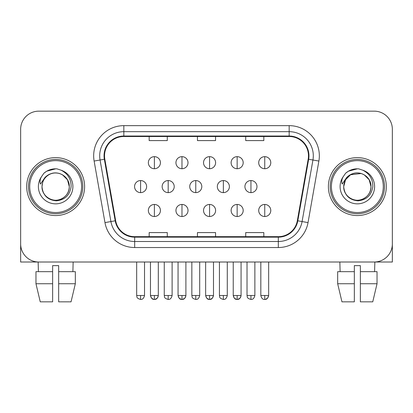 <?xml version="1.0" encoding="UTF-8"?>
<svg xmlns="http://www.w3.org/2000/svg" width="413" height="413" viewBox="0 0 413 413"><rect width="100%" height="100%" fill="white"/><g stroke="black" fill="none" stroke-linecap="round" stroke-linejoin="round"><path stroke-width="0.62" d="M26.685 186.588A28.962 28.962 0 0 0 55.647 215.55A28.962 28.962 0 0 0 84.613 186.588A28.962 28.962 0 0 0 55.647 157.621A28.962 28.962 0 0 0 26.685 186.588A28.962 28.962 0 0 0 55.647 215.55A28.962 28.962 0 0 0 84.613 186.588A28.962 28.962 0 0 0 55.647 157.621A28.962 28.962 0 0 0 26.685 186.588M328.387 186.588A28.962 28.962 0 0 0 357.353 215.55A28.962 28.962 0 0 0 386.315 186.588A28.962 28.962 0 0 0 357.353 157.621A28.962 28.962 0 0 0 328.387 186.588A28.962 28.962 0 0 0 357.353 215.55A28.962 28.962 0 0 0 386.315 186.588A28.962 28.962 0 0 0 357.353 157.621A28.962 28.962 0 0 0 328.387 186.588M104.525 155.815A19.308 19.308 0 0 1 123.833 136.507L289.167 136.507A19.308 19.308 0 0 1 308.181 159.165L297.329 220.712A19.308 19.308 0 0 1 278.316 236.67L134.684 236.67A19.308 19.308 0 0 1 115.671 220.712L104.819 159.165A19.308 19.308 0 0 1 104.525 155.815M104.04 155.815A19.793 19.793 0 0 0 104.339 159.253L115.196 220.8A19.793 19.793 0 0 0 134.684 237.155L278.316 237.155A19.793 19.793 0 0 0 297.804 220.8L308.661 159.253A19.793 19.793 0 0 0 289.167 136.022L123.833 136.022A19.793 19.793 0 0 0 104.04 155.815M94.123 161.055A30.17 30.17 0 0 1 123.833 125.645L289.167 125.645A30.17 30.17 0 0 1 318.877 161.055L308.026 222.602A30.17 30.17 0 0 1 278.316 247.532L134.684 247.532A30.17 30.17 0 0 1 104.974 222.602L94.123 161.055L100.065 160.007A24.135 24.135 0 0 1 123.833 131.675L289.167 131.675A24.135 24.135 0 0 1 312.935 160.007L302.084 221.554A24.135 24.135 0 0 1 278.316 241.497L134.684 241.497A24.135 24.135 0 0 1 110.916 221.554L100.065 160.007A24.135 24.135 0 0 1 99.698 155.815M392.35 129.264A18.1 18.1 0 0 0 374.25 111.159L38.75 111.159A18.1 18.1 0 0 0 20.65 129.264L20.65 243.913A18.1 18.1 0 0 0 38.75 262.012L374.25 262.012A18.1 18.1 0 0 0 392.35 243.913L392.35 129.264L392.35 262.012L322.357 262.012M197.45 136.507L197.45 140.59L215.55 140.59L215.55 136.507M149.176 136.507L149.176 140.59L167.28 140.59L167.28 136.507M245.72 136.507L245.72 140.59L263.824 140.59L263.824 136.507M215.55 236.67L215.55 232.586L197.45 232.586L197.45 236.67M167.28 236.67L167.28 232.586L149.176 232.586L149.176 236.67M263.824 236.67L263.824 232.586L245.72 232.586L245.72 236.67M20.65 129.264L20.65 243.913M374.25 111.159L38.75 111.159M38.75 262.012L374.25 262.012M154.39 156.656A6.035 6.035 0 0 0 148.355 162.691A6.035 6.035 0 0 0 154.39 168.726A6.035 6.035 0 0 0 160.425 162.691A6.035 6.035 0 0 0 154.39 156.656L154.39 168.726A6.035 6.035 0 0 0 160.425 162.691A6.035 6.035 0 0 0 154.39 156.656M140.596 180.553A6.035 6.035 0 0 0 134.561 186.588A6.035 6.035 0 0 0 140.596 192.623A6.035 6.035 0 0 0 146.63 186.588A6.035 6.035 0 0 0 140.596 180.553L140.596 192.623A6.035 6.035 0 0 0 146.63 186.588A6.035 6.035 0 0 0 140.596 180.553M154.39 204.45A6.035 6.035 0 0 0 148.355 210.48A6.035 6.035 0 0 0 154.39 216.515A6.035 6.035 0 0 0 160.425 210.48A6.035 6.035 0 0 0 154.39 204.45L154.39 216.515A6.035 6.035 0 0 0 160.425 210.48A6.035 6.035 0 0 0 154.39 204.45M181.978 156.656A6.035 6.035 0 0 0 175.943 162.691A6.035 6.035 0 0 0 181.978 168.726A6.035 6.035 0 0 0 188.013 162.691A6.035 6.035 0 0 0 181.978 156.656L181.978 168.726A6.035 6.035 0 0 0 188.013 162.691A6.035 6.035 0 0 0 181.978 156.656M209.567 156.656A6.035 6.035 0 0 0 203.532 162.691A6.035 6.035 0 0 0 209.567 168.726A6.035 6.035 0 0 0 215.601 162.691A6.035 6.035 0 0 0 209.567 156.656L209.567 168.726A6.035 6.035 0 0 0 215.601 162.691A6.035 6.035 0 0 0 209.567 156.656M237.155 156.656A6.035 6.035 0 0 0 231.12 162.691A6.035 6.035 0 0 0 237.155 168.726A6.035 6.035 0 0 0 243.185 162.691A6.035 6.035 0 0 0 237.155 156.656L237.155 168.726A6.035 6.035 0 0 0 243.185 162.691A6.035 6.035 0 0 0 237.155 156.656M264.743 156.656A6.035 6.035 0 0 0 258.708 162.691A6.035 6.035 0 0 0 264.743 168.726A6.035 6.035 0 0 0 270.773 162.691A6.035 6.035 0 0 0 264.743 156.656L264.743 168.726A6.035 6.035 0 0 0 270.773 162.691A6.035 6.035 0 0 0 264.743 156.656M168.184 180.553A6.035 6.035 0 0 0 162.149 186.588A6.035 6.035 0 0 0 168.184 192.623A6.035 6.035 0 0 0 174.219 186.588A6.035 6.035 0 0 0 168.184 180.553L168.184 192.623A6.035 6.035 0 0 0 174.219 186.588A6.035 6.035 0 0 0 168.184 180.553M195.772 180.553A6.035 6.035 0 0 0 189.737 186.588A6.035 6.035 0 0 0 195.772 192.623A6.035 6.035 0 0 0 201.807 186.588A6.035 6.035 0 0 0 195.772 180.553L195.772 192.623A6.035 6.035 0 0 0 201.807 186.588A6.035 6.035 0 0 0 195.772 180.553M223.361 180.553A6.035 6.035 0 0 0 217.326 186.588A6.035 6.035 0 0 0 223.361 192.623A6.035 6.035 0 0 0 229.396 186.588A6.035 6.035 0 0 0 223.361 180.553L223.361 192.623A6.035 6.035 0 0 0 229.396 186.588A6.035 6.035 0 0 0 223.361 180.553M181.978 204.45A6.035 6.035 0 0 0 175.943 210.48A6.035 6.035 0 0 0 181.978 216.515A6.035 6.035 0 0 0 188.013 210.48A6.035 6.035 0 0 0 181.978 204.45L181.978 216.515A6.035 6.035 0 0 0 188.013 210.48A6.035 6.035 0 0 0 181.978 204.45M209.567 204.45A6.035 6.035 0 0 0 203.532 210.48A6.035 6.035 0 0 0 209.567 216.515A6.035 6.035 0 0 0 215.601 210.48A6.035 6.035 0 0 0 209.567 204.45L209.567 216.515A6.035 6.035 0 0 0 215.601 210.48A6.035 6.035 0 0 0 209.567 204.45M237.155 204.45A6.035 6.035 0 0 0 231.12 210.48A6.035 6.035 0 0 0 237.155 216.515A6.035 6.035 0 0 0 243.185 210.48A6.035 6.035 0 0 0 237.155 204.45L237.155 216.515A6.035 6.035 0 0 0 243.185 210.48A6.035 6.035 0 0 0 237.155 204.45M264.743 204.45A6.035 6.035 0 0 0 258.708 210.48A6.035 6.035 0 0 0 264.743 216.515A6.035 6.035 0 0 0 270.773 210.48A6.035 6.035 0 0 0 264.743 204.45L264.743 216.515A6.035 6.035 0 0 0 270.773 210.48A6.035 6.035 0 0 0 264.743 204.45M20.65 237.878L20.65 262.012L90.643 262.012M82.801 186.588A27.155 27.155 0 0 0 55.647 159.433A27.155 27.155 0 0 0 28.492 186.588A27.155 27.155 0 0 0 55.647 213.743A27.155 27.155 0 0 0 82.801 186.588M81.593 186.588A25.947 25.947 0 0 0 55.647 160.642A25.947 25.947 0 0 0 29.7 186.588A25.947 25.947 0 0 0 55.647 212.535A25.947 25.947 0 0 0 81.593 186.588M42.637 182.489L41.992 186.588C42.823 195.308 47.609 200.047 56.349 200.811C64.939 199.918 69.859 195.179 71.108 186.588C71.17 179.061 67.809 173.594 61.036 170.187L56.963 168.85C52.043 168.556 47.707 170.001 43.954 173.186L41.491 176.712C39.994 179.242 39.663 181.694 40.505 184.074L44.898 177.559C48.992 173.465 53.866 172.113 59.513 173.506A13.639 13.639 0 0 0 42.637 182.489L42.007 186.588C42.193 181.441 44.465 177.507 48.827 174.776C57.33 169.33 69.756 176.501 69.286 186.588C69.105 191.73 66.829 195.669 62.466 198.4C53.964 203.846 41.543 196.676 42.007 186.588L42.637 182.489M59.513 173.506C65.605 175.675 68.863 180.037 69.286 186.588L67.458 179.769L62.466 174.776L59.513 173.506L62.466 174.776L67.458 179.769L69.286 186.588L67.458 179.769L62.466 174.776L59.513 173.506L62.466 174.776L67.458 179.769L69.286 186.588L67.458 179.769L62.466 174.776L59.513 173.506L62.466 174.776L67.458 179.769L69.286 186.588L67.458 179.769L62.466 174.776L59.513 173.506L62.466 174.776L67.458 179.769L69.286 186.588C69.105 191.73 66.829 195.669 62.466 198.4C53.964 203.846 41.543 196.676 42.007 186.588C41.543 196.676 53.964 203.846 62.466 198.4C66.829 195.669 69.105 191.73 69.286 186.588C69.756 196.676 57.33 203.846 48.827 198.4C44.465 195.669 42.193 191.73 42.007 186.588M57.046 200.155L56.612 200.191M43.99 173.15L46.752 171.183L55.786 168.798L46.752 171.183L43.99 173.15L46.752 171.183L55.786 168.798L46.752 171.183L43.99 173.15L46.752 171.183L55.786 168.798L46.752 171.183L43.99 173.15L46.752 171.183L55.786 168.798L46.752 171.183L43.99 173.15L46.752 171.183L55.786 168.798L46.752 171.183L43.99 173.15L46.752 171.183L55.786 168.798L46.752 171.183L43.99 173.15L46.752 171.183L55.786 168.798M384.508 186.588A27.155 27.155 0 0 0 357.353 159.433A27.155 27.155 0 0 0 330.199 186.588A27.155 27.155 0 0 0 357.353 213.743A27.155 27.155 0 0 0 384.508 186.588M383.3 186.588A25.947 25.947 0 0 0 357.353 160.642A25.947 25.947 0 0 0 331.407 186.588A25.947 25.947 0 0 0 357.353 212.535A25.947 25.947 0 0 0 383.3 186.588M344.344 182.489L343.693 186.588C344.53 195.308 349.315 200.047 358.056 200.811C366.641 199.918 371.561 195.179 372.815 186.588C372.872 179.061 369.516 173.594 362.743 170.187L358.665 168.85C353.745 168.556 349.408 170.001 345.655 173.186L343.198 176.712C341.696 179.242 341.37 181.694 342.212 184.074L346.605 177.559C350.699 173.465 355.567 172.113 361.22 173.506A13.639 13.639 0 0 0 344.344 182.489L343.714 186.588C343.895 181.441 346.171 177.507 350.534 174.776C359.036 169.33 371.457 176.501 370.993 186.588C370.807 191.73 368.535 195.669 364.173 198.4C355.67 203.846 343.244 196.676 343.714 186.588L345.542 179.769L350.534 174.776L361.225 173.506L364.173 174.776L369.165 179.769L370.993 186.588C370.807 191.73 368.535 195.669 364.173 198.4C355.67 203.846 343.244 196.676 343.714 186.588L344.344 182.489L343.714 186.588C343.895 181.441 346.171 177.507 350.534 174.776C359.036 169.33 371.457 176.501 370.993 186.588C370.807 191.73 368.535 195.669 364.173 198.4C355.67 203.846 343.244 196.676 343.714 186.588L344.344 182.489M364.173 174.776L361.22 173.506L364.173 174.776L369.165 179.769L370.993 186.588L369.165 179.769L364.173 174.776L361.22 173.506L364.173 174.776L369.165 179.769L370.993 186.588L369.165 179.769L364.173 174.776L361.22 173.506L364.173 174.776L369.165 179.769L370.993 186.588C371.457 196.676 359.036 203.846 350.534 198.4C346.171 195.669 343.895 191.73 343.714 186.588M361.22 173.506L364.173 174.776L369.165 179.769L370.993 186.588C370.569 180.037 367.312 175.675 361.22 173.506M358.747 200.155L358.319 200.191M345.691 173.15L348.458 171.183L357.493 168.798L348.458 171.183L345.691 173.15L348.458 171.183L357.493 168.798L348.458 171.183L345.691 173.15L348.458 171.183L357.493 168.798L348.458 171.183L345.691 173.15L348.458 171.183L357.493 168.798L348.458 171.183L345.691 173.15L348.458 171.183L357.493 168.798L348.458 171.183L345.691 173.15L348.458 171.183L357.493 168.798L348.458 171.183L345.691 173.15L348.458 171.183L357.493 168.798M35.967 271.666L35.967 283.736L40.252 301.841L35.967 283.736L35.967 271.666L52.632 271.666L52.632 265.636L58.667 265.636L58.667 271.666L75.331 271.666L75.331 283.736L71.041 301.841L75.331 283.736L58.667 283.736L58.667 271.666M73.147 262.012L72.884 271.666M52.632 271.666L52.632 301.841L40.252 301.841M35.967 283.736L52.632 283.736M71.041 301.841L58.667 301.841L58.667 283.736M38.151 262.012L38.409 271.666M337.669 271.666L337.669 283.736L341.959 301.841L337.669 283.736L337.669 271.666L354.333 271.666L354.333 265.636L360.368 265.636L360.368 271.666L377.033 271.666L377.033 283.736L372.748 301.841L377.033 283.736L360.368 283.736L360.368 271.666M374.849 262.012L374.591 271.666M354.333 271.666L354.333 301.841L341.959 301.841M337.669 283.736L354.333 283.736M372.748 301.841L360.368 301.841L360.368 283.736M339.853 262.012L340.116 271.666M250.949 180.553A6.035 6.035 0 0 0 244.914 186.588A6.035 6.035 0 0 0 250.949 192.623A6.035 6.035 0 0 0 256.979 186.588A6.035 6.035 0 0 0 250.949 180.553L250.949 192.623A6.035 6.035 0 0 0 256.979 186.588A6.035 6.035 0 0 0 250.949 180.553M289.167 125.645L289.167 136.022M100.065 160.007L104.339 159.253M134.684 247.532L134.684 237.155M278.316 237.155L278.316 247.532M297.804 220.8L308.026 222.602M104.974 222.602L115.196 220.8M308.661 159.253L318.877 161.055M123.833 125.645L123.833 136.022M140.596 295.501L136.672 295.501C137.23 296.72 135.836 298.098 140.596 299.425L140.596 295.501L144.519 295.501L144.519 262.012M150.466 262.012L150.466 295.501C151.153 298.3 152.459 299.606 154.39 299.425L154.39 295.501L150.466 295.501L151.617 298.274L153.806 299.384M158.267 296.085L158.313 295.507L154.39 295.501M168.184 295.501L164.26 295.501C164.813 296.72 163.424 298.098 168.184 299.425L168.184 295.501L172.107 295.501L172.107 262.012M195.772 295.501L191.849 295.501C192.401 296.72 191.012 298.098 195.772 299.425L195.772 295.501L199.696 295.501L199.696 262.012M223.361 295.501L219.437 295.501C219.99 296.72 218.601 298.098 223.361 299.425L223.361 295.501L227.279 295.501L227.279 262.012M178.055 262.012L178.055 295.501C178.741 298.3 180.047 299.606 181.978 299.425L181.978 295.501L178.055 295.501L179.206 298.274L181.395 299.384M185.855 296.085L185.902 295.507L181.978 295.501M205.643 262.012L205.643 295.501C206.33 298.3 207.636 299.606 209.567 299.425L209.567 295.501L205.643 295.501L206.794 298.274L208.983 299.384M210.15 299.384L212.339 298.274L213.49 295.501L209.567 295.501M233.231 262.012L233.231 295.501C233.918 298.3 235.224 299.606 237.155 299.425L237.155 295.501L233.231 295.501L234.377 298.274L236.572 299.384M241.032 296.085L241.073 295.507L237.155 295.501M264.743 295.501L260.82 295.501C261.501 298.3 262.813 299.606 264.743 299.425L264.743 295.501L268.662 295.501L267.516 298.274L265.322 299.384M41.491 176.712A17.263 17.263 0 0 0 55.647 203.846A17.263 17.263 0 0 0 61.036 170.187M343.198 176.712A17.263 17.263 0 0 0 357.353 203.846A17.263 17.263 0 0 0 362.743 170.187M250.949 295.501L247.026 295.501C247.578 296.72 246.189 298.098 250.949 299.425L250.949 295.501L254.867 295.501L254.867 262.012M158.04 296.942L157.162 298.274L154.973 299.384M136.672 295.501L136.672 262.012M144.519 295.501C143.832 298.3 142.526 299.606 140.596 299.425M154.39 299.425C156.321 299.606 157.627 298.3 158.313 295.501L158.313 262.012M185.628 296.942L184.75 298.274L182.561 299.384M240.8 296.942L239.927 298.274L237.733 299.384M164.26 295.501L164.26 262.012M172.107 295.501C171.421 298.3 170.115 299.606 168.184 299.425M191.849 295.501L191.849 262.012M199.696 295.501C199.009 298.3 197.703 299.606 195.772 299.425M219.437 295.501L219.437 262.012M227.279 295.501C226.598 298.3 225.291 299.606 223.361 299.425M181.978 299.425C183.909 299.606 185.215 298.3 185.902 295.501L185.902 262.012M209.567 299.425C211.497 299.606 212.803 298.3 213.49 295.501L213.49 262.012M237.155 299.425C239.086 299.606 240.392 298.3 241.073 295.501L241.073 262.012M264.743 299.425C266.669 299.606 267.98 298.3 268.662 295.501L268.662 262.012M260.82 295.501L260.82 262.012M247.026 295.501L247.026 262.012M254.867 295.501C254.186 298.3 252.875 299.606 250.949 299.425"/></g></svg>

